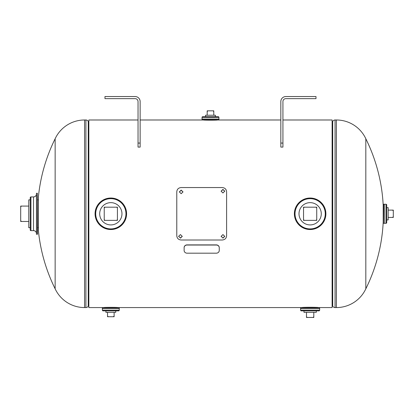 <?xml version="1.0" encoding="UTF-8"?>
<svg xmlns="http://www.w3.org/2000/svg" width="414" height="414" viewBox="0 0 414 414"><rect width="100%" height="100%" fill="white"/><g stroke="black" fill="none" stroke-linecap="round" stroke-linejoin="round"><path stroke-width="0.62" d="M282.928 119.988L332.116 119.988L332.116 307.571L318.226 307.571C318.811 307.183 301.49 307.178 302.044 307.571L303.979 307.571M115.754 307.571L117.819 307.571C118.332 307.281 103.355 307.276 103.836 307.571L105.906 307.571M138.038 119.988L88.844 119.988L88.844 307.571L103.836 307.571M205.556 119.988L203.486 119.988C202.979 120.277 217.955 120.283 217.474 119.988L215.404 119.988M365.821 138.747A168.824 168.824 0 0 1 383.204 205.427L383.204 222.132A168.824 168.824 0 0 1 365.821 288.812L365.821 138.747A32.452 32.452 0 0 0 336.401 119.988L335.055 119.988L335.055 307.571L336.401 307.571L336.401 119.988M365.821 288.812A32.452 32.452 0 0 1 336.401 307.571M332.116 306.049L332.711 306.101L332.711 121.457L332.711 306.101A2.613 2.613 0 0 0 335.055 307.571M332.116 121.514L332.711 121.457A2.613 2.613 0 0 1 335.055 119.988M88.844 121.514L88.254 121.457A2.613 2.613 0 0 0 85.905 119.988L84.565 119.988L84.565 307.571L85.905 307.571L85.905 119.988M88.844 306.049L88.342 306.049L88.342 121.514M85.905 307.571A2.613 2.613 0 0 0 88.254 306.101L88.254 121.457L88.342 306.049M84.565 119.988A32.452 32.452 0 0 0 55.145 138.747L55.145 288.812A32.452 32.452 0 0 0 84.565 307.571M55.145 288.812A168.824 168.824 0 0 1 38.398 230.66L38.398 196.898A168.824 168.824 0 0 1 55.145 138.747M36.453 234.283L36.453 193.995A2.929 2.929 0 0 1 33.518 196.924L30.931 196.924A0.704 0.704 0 0 0 30.227 197.628L30.227 229.93A0.704 0.704 0 0 0 30.931 230.634L33.518 230.634A2.929 2.929 0 0 1 36.453 233.563L36.463 234.298L37.555 234.122L37.379 193.26L37.379 234.298M36.453 193.276L37.379 193.26M294.685 216.869L294.38 213.779C295.311 204.206 300.564 198.953 310.127 198.021C319.706 198.953 324.964 204.206 325.89 213.779A15.758 15.758 0 0 1 310.138 229.537A15.758 15.758 0 0 1 294.38 213.779A15.758 15.758 0 0 1 310.138 198.021A15.758 15.758 0 0 1 325.89 213.779L325.59 216.853M95.375 216.869L95.07 213.779C96.007 204.206 101.254 198.953 110.823 198.021C120.402 198.953 125.654 204.206 126.586 213.779A15.758 15.758 0 0 1 110.828 229.537A15.758 15.758 0 0 1 95.07 213.779A15.758 15.758 0 0 1 110.828 198.021A15.758 15.758 0 0 1 126.586 213.779L126.28 216.853M386.003 204.252L384.327 204.252L384.327 223.306L386.003 223.306L386.003 204.252A0.704 0.704 0 0 1 386.707 204.956L386.707 222.603L386.707 204.956M386.707 222.603A0.704 0.704 0 0 1 386.003 223.306M383.587 204.226L383.411 223.156L383.587 204.226L384.311 204.226L384.327 223.322L383.587 223.332M384.327 223.322L384.311 204.226M300.58 307.747L300.58 308.477L319.68 308.487L319.515 307.571L300.58 307.747L319.691 307.747M319.66 310.164L319.66 308.487L300.611 308.487L300.611 310.164L319.66 310.164A0.704 0.704 0 0 1 318.956 310.867L301.314 310.867A0.704 0.704 0 0 1 300.611 310.164M218.913 117.395L218.913 119.061L202.053 119.061L202.053 117.395A0.704 0.704 0 0 1 202.756 116.691L218.209 116.691A0.704 0.704 0 0 1 218.913 117.395L202.053 117.395M218.913 119.061L202.053 119.061M218.98 119.087L201.98 119.087L202.156 119.988L218.804 119.988L218.98 119.087L201.996 119.072M218.209 116.691L202.756 116.691M118.554 310.867L115.754 310.867L115.754 312.332L105.906 312.332L105.906 310.867L103.102 310.867L118.554 310.867A0.704 0.704 0 0 0 119.258 310.164L119.268 308.487L102.387 308.487L119.258 308.497M103.102 310.867A0.704 0.704 0 0 1 102.398 310.164L102.398 308.497M102.33 307.747L102.33 308.477L119.315 308.487L119.154 307.571L102.33 307.747L119.33 307.747M285.857 98.641L315.996 98.641L315.996 96.54L285.857 96.54A5.035 5.035 0 0 0 280.827 101.575L280.827 143.068L282.928 143.068L282.928 101.575A2.929 2.929 0 0 1 285.857 98.641M280.827 143.068L280.827 147.099L282.928 147.099L282.928 143.068M30.227 227.7L28.763 227.7L28.763 199.858L30.227 199.858M37.555 227.7L38.398 227.7M37.555 199.858L38.398 199.858M28.763 221.474L20.7 221.474L21.404 221.474L20.7 220.771L20.7 206.788L21.404 206.084L20.7 206.084L28.763 206.084M20.7 220.771L20.7 221.474L20.7 220.771M20.7 206.084L20.7 206.788L20.7 206.084M321.274 213.779A11.137 11.137 0 0 0 310.138 202.643A11.137 11.137 0 0 0 298.996 213.779A11.137 11.137 0 0 0 310.138 224.916A11.137 11.137 0 0 0 321.274 213.779M303.54 207.89L303.54 220.372L316.731 220.372L316.731 207.186L303.54 207.186L303.54 207.89L304.243 207.186M304.243 220.372L303.54 219.668M316.731 219.668L316.027 220.372M316.731 207.89L316.731 207.186L316.027 207.186L316.731 207.89M121.964 213.779A11.137 11.137 0 0 0 110.828 202.643A11.137 11.137 0 0 0 99.691 213.779A11.137 11.137 0 0 0 110.828 224.916A11.137 11.137 0 0 0 121.964 213.779M104.235 207.89L104.235 220.372L117.421 220.372L117.421 207.186L104.235 207.186L104.235 207.89L104.939 207.186M104.939 220.372L104.235 219.668M116.717 220.372L117.421 220.372L117.421 219.668L116.717 220.372M117.421 207.89L117.421 207.186L116.717 207.186L117.421 207.89M386.707 207.626L388.172 207.626L388.172 219.932L386.707 219.932M393.3 217.443L393.3 216.739L392.596 217.443L393.3 217.443M392.596 217.443L388.172 217.443M388.172 210.115L392.596 210.115L393.3 210.819L393.3 210.115L392.596 210.115L393.3 210.115L393.3 216.739M316.291 310.867L316.291 312.332L303.979 312.332L303.979 310.867M313.098 317.46L313.802 317.46L313.802 316.757L313.098 317.46L307.178 317.46L306.474 316.757L306.474 312.332M313.802 316.757L313.802 312.332M306.474 316.757L306.474 317.46L307.178 317.46M113.42 316.726L114.124 316.726L114.124 316.022L113.42 316.726L108.235 316.726L107.531 316.022L107.531 316.726L107.531 312.332M114.124 316.022L114.124 312.332M107.531 316.726L108.235 316.726L107.531 316.726M205.556 116.691L205.556 115.227L215.404 115.227L215.404 116.691M207.186 115.227L207.186 110.833L207.186 111.537L207.89 110.833L213.075 110.833L213.779 111.537L213.779 115.227M213.075 110.833L213.779 110.833L213.075 110.833M207.186 110.833L207.89 110.833L207.186 110.833M213.779 110.833L213.779 111.537L213.779 110.833M187.05 253.177L216.325 253.177A2.929 2.717 180 0 0 219.26 250.46L219.26 247.603A2.929 2.717 180 0 0 216.325 244.886L187.05 244.886A2.929 2.717 180 0 0 184.121 247.603L184.121 250.46A2.929 2.717 180 0 0 187.05 253.177M219.26 247.743A2.929 2.717 180 0 0 216.325 245.026L187.05 245.026A2.929 2.717 180 0 0 184.121 247.743M221.107 236.29L222.939 237.978L224.771 236.29M222.939 238.159L224.771 236.378L222.939 234.583L221.107 236.373L222.939 237.978M178.61 236.29L180.437 237.978L182.269 236.29M180.437 238.159L182.269 236.378L180.442 234.583L178.61 236.373L180.437 237.978M183.004 191.982L181.172 190.29L179.34 191.977M181.172 193.695L183.004 191.899L181.172 190.114L179.34 191.899L181.172 193.695M224.771 191.268L222.939 189.581L221.107 191.268M222.939 192.976L224.771 191.185L222.939 189.4L221.107 191.18L222.939 192.976M176.778 191.822C177.026 189.214 178.491 187.79 181.172 187.552L222.204 187.552C224.88 187.78 226.344 189.203 226.603 191.822L226.603 235.737C226.354 238.345 224.89 239.768 222.204 240.006L181.172 240.006C178.501 239.778 177.037 238.355 176.778 235.737L176.778 191.822M104.965 96.54L104.965 98.641L135.104 98.641A2.929 2.929 0 0 1 138.038 101.575L138.038 143.068L140.139 143.068L140.139 101.575A5.035 5.035 0 0 0 135.104 96.54L104.965 96.54M140.139 143.068L140.139 147.099L138.038 147.099L138.038 143.068M332.618 121.514L332.618 306.049M30.931 196.924L30.931 230.634M33.518 196.924L33.518 230.634M36.463 193.26L36.463 234.298M325.89 213.779A15.753 15.753 0 0 0 310.138 198.027A15.753 15.753 0 0 0 294.385 213.779A15.753 15.753 0 0 0 310.138 229.532A15.753 15.753 0 0 0 325.89 213.779A15.758 15.758 0 0 0 310.138 198.021A15.758 15.758 0 0 0 294.38 213.779M325.435 213.779A15.297 15.297 0 0 1 310.138 229.077A15.297 15.297 0 0 1 294.835 213.779A15.297 15.297 0 0 1 310.138 198.482A15.297 15.297 0 0 1 325.435 213.779C324.902 205.913 320.834 200.919 313.238 198.798C304.15 196.593 294.52 204.433 294.835 213.779C294.52 223.125 304.15 230.965 313.238 228.761C320.834 226.644 324.902 221.65 325.435 213.779M325.259 213.779A15.121 15.121 0 0 0 310.138 198.658A15.121 15.121 0 0 0 295.011 213.779A15.121 15.121 0 0 0 310.138 228.901A15.121 15.121 0 0 0 325.259 213.779M126.58 213.779A15.753 15.753 0 0 0 110.828 198.027A15.753 15.753 0 0 0 95.075 213.779A15.753 15.753 0 0 0 110.828 229.532A15.753 15.753 0 0 0 126.58 213.779A15.758 15.758 0 0 0 110.828 198.021A15.758 15.758 0 0 0 95.07 213.779M126.125 213.779A15.297 15.297 0 0 1 110.828 229.077A15.297 15.297 0 0 1 95.53 213.779A15.297 15.297 0 0 1 110.828 198.482A15.297 15.297 0 0 1 126.125 213.779C125.592 205.913 121.53 200.919 113.933 198.798C109.068 197.902 104.721 199.02 100.892 202.146C97.409 205.24 95.618 209.117 95.53 213.779C95.215 223.125 104.845 230.965 113.933 228.761C121.53 226.644 125.592 221.65 126.125 213.779M125.949 213.779A15.121 15.121 0 0 0 110.828 198.658A15.121 15.121 0 0 0 95.706 213.779A15.121 15.121 0 0 0 110.828 228.901A15.121 15.121 0 0 0 125.949 213.779M300.58 308.477L319.691 308.477M218.98 119.812L201.98 119.812M102.398 310.164L119.258 310.164M102.33 308.477L119.33 308.477M280.827 119.988L217.474 119.988M203.486 119.988L140.139 119.988M302.044 307.571L117.819 307.571"/></g></svg>
